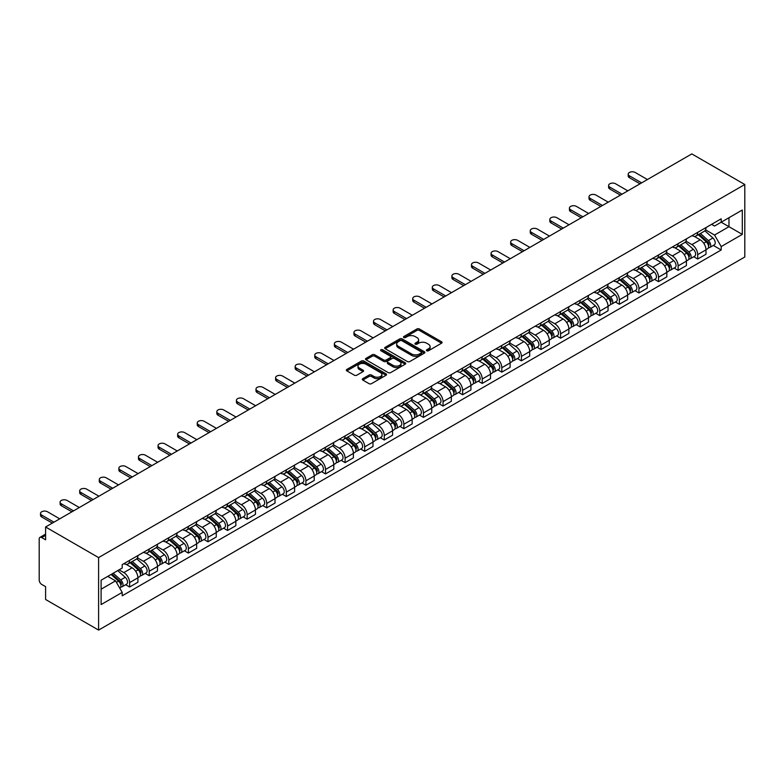 <?xml version="1.0" encoding="UTF-8"?>
<svg xmlns="http://www.w3.org/2000/svg" width="784" height="784" viewBox="0 0 784 784"><rect width="100%" height="100%" fill="white"/><g stroke="black" fill="none" stroke-linecap="round" stroke-linejoin="round"><path stroke-width="1.18" d="M426.761 350.771A1.225 0.706 0 0 0 428.485 350.771L441.578 343.206A1.744 1.009 0 0 0 442.088 342.5A1.744 1.009 0 0 0 441.578 341.785L419.391 328.976A1.744 1.009 0 0 0 416.931 328.976L403.829 336.532A1.225 0.706 0 0 0 403.476 337.032A1.225 0.706 0 0 0 403.829 337.532A1.225 0.706 0 0 0 405.553 337.532L407.249 336.552A5.576 3.224 0 0 1 415.138 336.552L416.99 337.62A5.576 3.224 0 0 1 418.627 339.893A5.576 3.224 0 0 1 416.99 342.177L415.295 343.157A1.225 0.706 0 0 0 414.932 343.657A1.225 0.706 0 0 0 415.295 344.147A1.225 0.706 0 0 0 417.019 344.147L418.715 343.176A5.576 3.224 0 0 1 426.604 343.176L428.456 344.235A5.576 3.224 0 0 1 430.083 346.518A5.576 3.224 0 0 1 428.456 348.792L426.761 349.772A1.225 0.706 0 0 0 426.398 350.272A1.225 0.706 0 0 0 426.761 350.771L426.761 349.772M362.816 378.643A1.744 1.009 0 0 0 362.306 379.358A1.744 1.009 0 0 0 362.816 380.073L369.039 383.66A1.744 1.009 0 0 0 371.508 383.66L386.051 375.262A1.744 1.009 0 0 0 386.561 374.556A1.744 1.009 0 0 0 386.051 373.841L363.864 361.032A1.744 1.009 0 0 0 361.395 361.032L346.851 369.431A1.744 1.009 0 0 0 346.342 370.146A1.744 1.009 0 0 0 346.851 370.852L354.368 375.193A1.744 1.009 0 0 0 356.838 375.193L363.061 371.606A1.744 1.009 0 0 0 363.57 370.891A1.744 1.009 0 0 0 363.061 370.175L359.337 368.029A4.665 2.695 0 0 1 357.965 366.118A4.665 2.695 0 0 1 360.846 363.639A4.665 2.695 0 0 1 365.932 364.217L380.534 372.655A4.665 2.695 0 0 1 381.896 374.556A4.665 2.695 0 0 1 379.025 377.045A4.665 2.695 0 0 1 373.939 376.457L371.508 375.056A1.744 1.009 0 0 0 369.039 375.056L362.816 378.643L362.816 380.073M98.598 557.591L45.599 526.995L691.811 153.909L744.8 184.505L98.598 557.591L98.598 630.091L744.8 257.005L744.8 184.505M407.376 361.532A1.744 1.009 0 0 0 409.836 361.532L424.379 353.133A1.744 1.009 0 0 0 424.899 352.428A1.744 1.009 0 0 0 424.379 351.712L402.202 338.904A1.744 1.009 0 0 0 399.732 338.904L385.189 347.302A1.744 1.009 0 0 0 384.679 348.008A1.744 1.009 0 0 0 385.189 348.723L407.376 361.532M381.426 351.036A1.225 0.706 0 0 1 382.661 351.203L382.661 349.752L405.22 362.776A1.744 1.009 0 0 1 405.73 363.492A1.744 1.009 0 0 1 405.22 364.197L390.677 372.596A1.744 1.009 0 0 1 388.207 372.596L366.02 359.787L372.243 356.22L372.243 354.77L366.02 358.366A1.744 1.009 0 0 0 365.511 359.072A1.744 1.009 0 0 0 366.02 359.787L366.02 358.366M372.243 356.22A1.744 1.009 0 0 1 374.713 356.22L374.713 354.77A1.744 1.009 0 0 0 372.243 354.77M374.713 354.77L383.709 359.964A1.744 1.009 0 0 0 386.169 359.964L390.305 357.582A1.744 1.009 0 0 0 390.814 356.867A1.744 1.009 0 0 0 390.305 356.161L380.936 350.752A1.225 0.706 0 0 1 380.573 350.252A1.225 0.706 0 0 1 381.328 349.605A1.225 0.706 0 0 1 382.661 349.752M45.599 526.995L45.599 539.823L41.709 537.579A3.548 2.048 -120 0 0 39.935 537.403A3.548 2.048 -120 0 0 39.2 539.029L39.2 580.062A3.548 2.048 -120 0 0 41.709 584.413L45.599 586.657L45.599 599.495L98.598 630.091M697.711 232.358A8.173 4.714 60 0 1 696.016 236.023L704.306 231.241A8.173 4.714 -120 0 0 706.002 227.576M685.951 241.149L691.929 244.608A8.173 4.714 60 0 1 697.711 254.614L706.002 249.831A8.173 4.714 -120 0 0 700.22 239.826L694.291 236.396M706.002 249.831L706.002 254.251L697.711 259.034L693.732 256.74M696.016 236.023A8.173 4.714 60 0 1 691.998 235.651M697.711 254.614L697.711 259.034M678.121 243.667A8.173 4.714 60 0 1 676.425 247.332L684.716 242.55A8.173 4.714 -120 0 0 686.412 238.885M674.142 268.05L678.121 270.343L686.412 265.56L686.412 261.141A8.173 4.714 -120 0 0 680.63 251.135L674.701 247.705M676.425 247.332A8.173 4.714 60 0 1 672.407 246.96M666.361 252.458L672.349 255.917A8.173 4.714 60 0 1 678.121 265.923L678.121 270.343M658.531 254.976A8.173 4.714 60 0 1 656.835 258.642L665.126 253.859A8.173 4.714 -120 0 0 666.821 250.194M654.562 279.359L658.531 281.652L666.821 276.87L666.821 272.45A8.173 4.714 -120 0 0 661.039 262.444L655.11 259.014M656.835 258.642A8.173 4.714 60 0 1 652.817 258.279M646.771 263.777L652.758 267.226A8.173 4.714 60 0 1 658.531 277.232L658.531 281.652M638.94 266.286A8.173 4.714 60 0 1 637.245 269.951L645.536 265.168A8.173 4.714 -120 0 0 647.231 261.503M634.971 290.668L638.94 292.961L647.231 288.179L647.231 283.759A8.173 4.714 -120 0 0 641.449 273.753L635.52 270.333M637.245 269.951A8.173 4.714 60 0 1 633.227 269.588M627.18 275.086L633.168 278.536A8.173 4.714 60 0 1 638.94 288.541L638.94 292.961M619.35 277.595A8.173 4.714 60 0 1 617.665 281.26L625.946 276.478A8.173 4.714 -120 0 0 627.641 272.812M615.381 301.977L619.35 304.28L627.641 299.488L627.641 295.068A8.173 4.714 -120 0 0 621.859 285.062L615.93 281.642M617.665 281.26A8.173 4.714 60 0 1 613.637 280.897M607.59 286.395L613.578 289.845A8.173 4.714 60 0 1 619.35 299.851L619.35 304.28M599.76 288.904A8.173 4.714 60 0 1 598.074 292.569L606.355 287.787A8.173 4.714 -120 0 0 608.051 284.122M595.791 313.296L599.76 315.589L608.051 310.797L608.051 306.377A8.173 4.714 -120 0 0 602.269 296.372L596.34 292.951M598.074 292.569A8.173 4.714 60 0 1 594.047 292.207M588 297.704L593.988 301.154A8.173 4.714 60 0 1 599.76 311.16L599.76 315.589M580.17 300.213A8.173 4.714 60 0 1 578.484 303.878L586.765 299.096A8.173 4.714 -120 0 0 588.461 295.431M576.201 324.605L580.17 326.899L588.461 322.106L588.461 317.687A8.173 4.714 -120 0 0 582.688 307.681L576.75 304.261M578.484 303.878A8.173 4.714 60 0 1 574.456 303.516M568.41 309.014L574.398 312.473A8.173 4.714 60 0 1 580.17 322.469L580.17 326.899M560.58 311.522A8.173 4.714 60 0 1 558.894 315.197L567.175 310.405A8.173 4.714 -120 0 0 568.87 306.74M556.611 335.915L560.58 338.208L568.87 333.425L568.87 328.996A8.173 4.714 -120 0 0 563.098 318.99L557.159 315.57M558.894 315.197A8.173 4.714 60 0 1 554.866 314.825M548.82 320.323L554.807 323.782A8.173 4.714 60 0 1 560.58 333.778L560.58 338.208M540.989 322.832A8.173 4.714 60 0 1 539.304 326.507L547.585 321.714A8.173 4.714 -120 0 0 549.28 318.049M537.02 347.224L540.989 349.517L549.28 344.735L549.28 340.305A8.173 4.714 -120 0 0 543.508 330.299L537.569 326.879M539.304 326.507A8.173 4.714 60 0 1 535.276 326.134M529.229 331.632L535.217 335.091A8.173 4.714 60 0 1 540.989 345.097L540.989 349.517M521.399 334.141A8.173 4.714 60 0 1 519.714 337.816L528.004 333.024A8.173 4.714 -120 0 0 529.69 329.358M517.43 358.533L521.399 360.826L529.69 356.044L529.69 351.614A8.173 4.714 -120 0 0 523.918 341.608L517.979 338.188M519.714 337.816A8.173 4.714 60 0 1 515.686 337.443M509.639 342.941L515.627 346.401A8.173 4.714 60 0 1 521.399 356.406L521.399 360.826M501.819 345.46A8.173 4.714 60 0 1 500.123 349.125L508.414 344.333A8.173 4.714 -120 0 0 510.1 340.668M497.84 369.842L501.819 372.135L510.1 367.353L510.1 362.923A8.173 4.714 -120 0 0 504.328 352.927L498.399 349.497M500.123 349.125A8.173 4.714 60 0 1 496.105 348.753M490.049 354.25L496.037 357.71A8.173 4.714 60 0 1 501.819 367.716L501.819 372.135M482.229 356.769A8.173 4.714 60 0 1 480.533 360.434L488.824 355.652A8.173 4.714 -120 0 0 490.51 351.977M478.25 381.151L482.229 383.445L490.51 378.662L490.51 374.242A8.173 4.714 -120 0 0 484.737 364.237L478.808 360.807M480.533 360.434A8.173 4.714 60 0 1 476.515 360.062M470.459 365.56L476.447 369.019A8.173 4.714 60 0 1 482.229 379.025L482.229 383.445M462.638 368.078A8.173 4.714 60 0 1 460.943 371.743L469.234 366.961A8.173 4.714 -120 0 0 470.919 363.286M458.66 392.461L462.638 394.754L470.919 389.971L470.919 385.552A8.173 4.714 -120 0 0 465.147 375.546L459.218 372.116M460.943 371.743A8.173 4.714 60 0 1 456.925 371.371M450.869 376.869L456.856 380.328A8.173 4.714 60 0 1 462.638 390.334L462.638 394.754M443.048 379.387A8.173 4.714 60 0 1 441.353 383.053L449.644 378.27A8.173 4.714 -120 0 0 451.329 374.605M439.069 403.77L443.048 406.063L451.329 401.281L451.329 396.861A8.173 4.714 -120 0 0 445.557 386.855L439.628 383.425M441.353 383.053A8.173 4.714 60 0 1 437.335 382.68M431.288 388.178L437.266 391.637A8.173 4.714 60 0 1 443.048 401.643L443.048 406.063M423.458 390.697A8.173 4.714 60 0 1 421.763 394.362L430.053 389.579A8.173 4.714 -120 0 0 431.739 385.914M419.479 415.079L423.458 417.372L431.749 412.59L431.749 408.17A8.173 4.714 -120 0 0 425.967 398.164L420.038 394.734M421.763 394.362A8.173 4.714 60 0 1 417.745 393.989M411.698 399.487L417.676 402.947A8.173 4.714 60 0 1 423.458 412.952L423.458 417.372M403.868 402.006A8.173 4.714 60 0 1 402.172 405.671L410.463 400.889A8.173 4.714 -120 0 0 412.159 397.223M399.889 426.388L403.868 428.681L412.159 423.899L412.159 419.479A8.173 4.714 -120 0 0 406.377 409.473L400.448 406.043M402.172 405.671A8.173 4.714 60 0 1 398.154 405.299M392.108 410.806L398.086 414.256A8.173 4.714 60 0 1 403.868 424.262L403.868 428.681M384.278 413.315A8.173 4.714 60 0 1 382.582 416.98L390.873 412.198A8.173 4.714 -120 0 0 392.568 408.533M380.299 437.697L384.278 439.991L392.568 435.208L392.568 430.788A8.173 4.714 -120 0 0 386.786 420.783L380.857 417.353M382.582 416.98A8.173 4.714 60 0 1 378.564 416.618M372.518 422.115L378.505 425.565A8.173 4.714 60 0 1 384.278 435.571L384.278 439.991M364.687 424.624A8.173 4.714 60 0 1 362.992 428.289L371.283 423.507A8.173 4.714 -120 0 0 372.978 419.842M360.718 449.007L364.687 451.31L372.978 446.517L372.978 442.098A8.173 4.714 -120 0 0 367.196 432.092L361.267 428.672M362.992 428.289A8.173 4.714 60 0 1 358.974 427.927M352.927 433.425L358.915 436.874A8.173 4.714 60 0 1 364.687 446.88L364.687 451.31M345.097 435.933A8.173 4.714 60 0 1 343.402 439.599L351.693 434.816A8.173 4.714 -120 0 0 353.388 431.151M341.128 460.316L345.097 462.619L353.388 457.827L353.388 453.407A8.173 4.714 -120 0 0 347.606 443.401L341.677 439.981M343.402 439.599A8.173 4.714 60 0 1 339.384 439.236M333.337 444.734L339.325 448.183A8.173 4.714 60 0 1 345.097 458.189L345.097 462.619M325.507 447.243A8.173 4.714 60 0 1 323.821 450.908L332.102 446.125A8.173 4.714 -120 0 0 333.798 442.46M321.538 471.635L325.507 473.928L333.798 469.136L333.798 464.716A8.173 4.714 -120 0 0 328.016 454.71L322.087 451.29M323.821 450.908A8.173 4.714 60 0 1 319.794 450.545M313.747 456.043L319.735 459.493A8.173 4.714 60 0 1 325.507 469.498L325.507 473.928M305.917 458.552A8.173 4.714 60 0 1 304.231 462.217L312.512 457.435A8.173 4.714 -120 0 0 314.208 453.769M301.948 482.944L305.917 485.237L314.208 480.445L314.208 476.025A8.173 4.714 -120 0 0 308.435 466.019L302.497 462.599M304.231 462.217A8.173 4.714 60 0 1 300.203 461.854M294.157 467.352L300.145 470.812A8.173 4.714 60 0 1 305.917 480.808L305.917 485.237M286.327 469.861A8.173 4.714 60 0 1 284.641 473.536L292.922 468.744A8.173 4.714 -120 0 0 294.617 465.079M282.358 494.253L286.327 496.546L294.617 491.764L294.617 487.334A8.173 4.714 -120 0 0 288.845 477.329L282.906 473.908M284.641 473.536A8.173 4.714 60 0 1 280.613 473.164M274.567 478.661L280.554 482.121A8.173 4.714 60 0 1 286.327 492.127L286.327 496.546M266.736 481.17A8.173 4.714 60 0 1 265.051 484.845L273.332 480.053A8.173 4.714 -120 0 0 275.027 476.388M262.767 505.562L266.736 507.856L275.027 503.073L275.027 498.644A8.173 4.714 -120 0 0 269.255 488.638L263.316 485.218M265.051 484.845A8.173 4.714 60 0 1 261.023 484.473M254.976 489.971L260.964 493.43A8.173 4.714 60 0 1 266.736 503.436L266.736 507.856M247.146 492.479A8.173 4.714 60 0 1 245.461 496.154L253.742 491.362A8.173 4.714 -120 0 0 255.437 487.697M243.177 516.872L247.146 519.165L255.437 514.382L255.437 509.953A8.173 4.714 -120 0 0 249.665 499.947L243.726 496.527M245.461 496.154A8.173 4.714 60 0 1 241.433 495.782M235.386 501.28L241.374 504.739A8.173 4.714 60 0 1 247.146 514.745L247.146 519.165M227.556 503.798A8.173 4.714 60 0 1 225.87 507.464L234.161 502.671A8.173 4.714 -120 0 0 235.847 499.006M223.587 528.181L227.566 530.474L235.847 525.692L235.847 521.262A8.173 4.714 -120 0 0 230.075 511.266L224.136 507.836M225.87 507.464A8.173 4.714 60 0 1 221.852 507.091M215.796 512.589L221.784 516.048A8.173 4.714 60 0 1 227.566 526.054L227.566 530.474M207.976 515.108A8.173 4.714 60 0 1 206.28 518.773L214.571 513.99A8.173 4.714 -120 0 0 216.257 510.315M203.997 539.49L207.976 541.783L216.257 537.001L216.257 532.581A8.173 4.714 -120 0 0 210.484 522.575L204.555 519.145M206.28 518.773A8.173 4.714 60 0 1 202.262 518.4M196.206 523.898L202.194 527.358A8.173 4.714 60 0 1 207.976 537.363L207.976 541.783M188.385 526.417A8.173 4.714 60 0 1 186.69 530.082L194.981 525.3A8.173 4.714 -120 0 0 196.666 521.625M184.407 550.799L188.385 553.092L196.666 548.31L196.666 543.89A8.173 4.714 -120 0 0 190.894 533.884L184.965 530.454M186.69 530.082A8.173 4.714 60 0 1 182.672 529.71M176.616 535.207L182.603 538.667A8.173 4.714 60 0 1 188.385 548.673L188.385 553.092M168.795 537.726A8.173 4.714 60 0 1 167.1 541.391L175.391 536.609A8.173 4.714 -120 0 0 177.076 532.944M164.816 562.108L168.795 564.402L177.076 559.619L177.076 555.199A8.173 4.714 -120 0 0 171.304 545.194L165.375 541.764M167.1 541.391A8.173 4.714 60 0 1 163.082 541.019M157.025 546.517L163.013 549.976A8.173 4.714 60 0 1 168.795 559.982L168.795 564.402M149.205 549.035A8.173 4.714 60 0 1 147.51 552.7L155.8 547.918A8.173 4.714 -120 0 0 157.486 544.253M145.226 573.418L149.205 575.711L157.486 570.928L157.486 566.509A8.173 4.714 -120 0 0 151.714 556.503L145.785 553.073M147.51 552.7A8.173 4.714 60 0 1 143.492 552.328M137.445 557.826L143.423 561.285A8.173 4.714 60 0 1 149.205 571.291L149.205 575.711M129.615 560.344A8.173 4.714 60 0 1 127.919 564.01L136.21 559.227A8.173 4.714 -120 0 0 137.906 555.562M125.636 584.727L129.615 587.02L137.906 582.238L137.906 577.818A8.173 4.714 -120 0 0 132.124 567.812L126.195 564.382M127.919 564.01A8.173 4.714 60 0 1 123.901 563.647M119.06 569.841L123.833 572.594A8.173 4.714 60 0 1 129.615 582.6L129.615 587.02M711.588 224.342L714.538 226.047L742.291 210.024L728.973 217.707L728.973 226.703L714.538 235.043L705.541 229.839M101.107 589.196L115.552 580.866L122.206 592.39L101.107 604.572L101.107 580.209L122.206 568.028L122.206 564.617L721.192 218.795L721.192 222.205L742.291 234.387L721.192 246.568L714.538 235.043M742.291 210.024L742.291 234.387M122.206 592.39L122.206 595.801L721.192 249.978L721.192 246.568M115.552 580.866L107.761 576.367M713.322 245.431L721.192 249.978M427.241 350.938L428.456 350.242A5.576 3.224 0 0 0 430.083 347.969L430.083 346.518M418.627 339.893L418.627 341.344A5.576 3.224 0 0 1 416.99 343.627L415.785 344.323M441.559 343.225L419.391 330.427A1.744 1.009 0 0 0 416.931 330.427L404.319 337.708M424.36 353.143L402.202 340.354A1.744 1.009 0 0 0 399.732 340.354L385.209 348.733L385.189 347.302M421.302 352.918A1.225 0.706 0 0 0 421.655 352.428A1.225 0.706 0 0 0 421.302 351.928L401.829 340.677A1.225 0.706 0 0 0 400.105 340.677L398.311 341.716A5.576 3.224 0 0 0 396.684 343.99A5.576 3.224 0 0 0 398.311 346.263L411.629 353.956A5.576 3.224 0 0 0 419.518 353.956L421.302 352.918L421.302 354.368A1.225 0.706 0 0 0 421.655 353.868L421.655 352.428M396.684 343.99L396.684 345.44A5.576 3.224 0 0 0 398.311 347.714L398.311 346.263M421.302 354.368L419.518 355.407A5.576 3.224 0 0 1 411.629 355.407L398.311 347.714M374.713 356.22L383.709 361.414A1.744 1.009 0 0 0 386.169 361.414L390.305 359.033A1.744 1.009 0 0 0 390.814 358.317L390.814 356.867M382.661 351.203L405.191 364.217M393.049 365.354A4.665 2.695 0 0 0 398.125 365.942A4.665 2.695 0 0 0 401.006 363.453A4.665 2.695 0 0 0 399.644 361.551L394.489 358.582A1.744 1.009 0 0 0 392.029 358.582L387.904 360.963A1.744 1.009 0 0 0 387.384 361.679A1.744 1.009 0 0 0 387.904 362.384L393.049 365.354L393.049 366.804A4.665 2.695 0 0 0 398.125 367.392A4.665 2.695 0 0 0 401.006 364.903L401.006 363.453M387.384 361.679L387.384 363.119A1.744 1.009 0 0 0 387.904 363.835L387.904 362.384M393.049 366.804L387.904 363.835M381.896 374.556L381.896 376.006A4.665 2.695 0 0 1 379.025 378.496A4.665 2.695 0 0 1 373.939 377.908L371.508 376.506A1.744 1.009 0 0 0 369.039 376.506L362.835 380.083M357.965 366.118L357.965 367.569A4.665 2.695 0 0 0 359.337 369.48L359.337 368.029M363.061 370.175L363.061 371.606L359.337 369.48M386.032 375.281L363.864 362.482A1.744 1.009 0 0 0 361.395 362.482L346.881 370.871M698.279 234.72L706.257 241.844A4.439 2.568 60 0 1 707.648 248.704L705.992 249.665M698.485 234.906L702.248 237.082M699.083 234.259L707.962 242.178A2.127 1.235 60 0 1 708.628 245.48A2.127 1.235 60 0 1 708.442 245.549M700.416 233.485L708.393 240.61A4.439 2.568 60 0 1 709.785 247.479A4.439 2.568 60 0 1 708.442 247.617M704.865 230.819L712.911 238.003A4.439 2.568 60 0 1 714.312 244.863L709.785 247.479M640.009 183.819L629.395 177.694A4.087 2.362 180 0 1 628.2 176.028L628.2 174.136A4.087 2.362 -0 0 0 629.395 175.802L641.645 182.878M647.417 179.536L635.177 172.47A4.087 2.362 -0 0 0 630.718 171.961A4.087 2.362 -0 0 0 628.2 174.136M678.689 246.029L686.666 253.154A4.439 2.568 60 0 1 688.058 260.014L686.402 260.974M678.895 246.215L682.658 248.391M679.493 245.568L688.372 253.487A2.127 1.235 60 0 1 689.048 256.789A2.127 1.235 60 0 1 688.852 256.858M680.826 244.794L688.803 251.919A4.439 2.568 60 0 1 690.194 258.789A4.439 2.568 60 0 1 688.862 258.926M685.275 242.129L693.321 249.312A4.439 2.568 60 0 1 694.722 256.172L690.194 258.789M659.099 257.338L667.076 264.463A4.439 2.568 60 0 1 668.478 271.323L666.821 272.283M659.305 257.524L663.068 259.7M659.903 256.878L668.781 264.796A2.127 1.235 60 0 1 669.458 268.099A2.127 1.235 60 0 1 669.262 268.177M661.235 256.103L669.213 263.228A4.439 2.568 60 0 1 670.604 270.098A4.439 2.568 60 0 1 669.271 270.235M665.685 253.438L673.73 260.621A4.439 2.568 60 0 1 675.132 267.481L670.604 270.098M620.418 195.128L609.805 189.003A4.087 2.362 180 0 1 608.609 187.337L608.609 185.445A4.087 2.362 -0 0 0 609.805 187.121L622.055 194.187M627.827 190.845L615.587 183.779A4.087 2.362 -0 0 0 611.138 183.27A4.087 2.362 -0 0 0 608.609 185.445M600.828 206.437L590.215 200.312A4.087 2.362 180 0 1 589.019 198.646L589.019 196.755A4.087 2.362 -0 0 0 590.215 198.43L602.465 205.496M608.237 202.164L595.997 195.089A4.087 2.362 -0 0 0 591.548 194.579A4.087 2.362 -0 0 0 589.019 196.755M639.509 268.647L647.486 275.772A4.439 2.568 60 0 1 648.887 282.642L647.231 283.592M639.715 268.834L643.478 271.009M640.312 268.187L649.191 276.105A2.127 1.235 60 0 1 649.867 279.408A2.127 1.235 60 0 1 649.671 279.486M641.645 267.413L649.622 274.537A4.439 2.568 60 0 1 651.014 281.407A4.439 2.568 60 0 1 649.681 281.544M646.094 264.747L654.15 271.93A4.439 2.568 60 0 1 655.542 278.79L651.014 281.407M619.919 279.957L627.896 287.081A4.439 2.568 60 0 1 629.297 293.951L627.641 294.902M620.134 280.143L623.888 282.318M620.722 279.496L629.601 287.424A2.127 1.235 60 0 1 630.277 290.717A2.127 1.235 60 0 1 630.081 290.795M622.055 278.722L630.032 285.846A4.439 2.568 60 0 1 631.434 292.716A4.439 2.568 60 0 1 630.091 292.853M626.504 276.056L634.56 283.24A4.439 2.568 60 0 1 635.951 290.109L631.434 292.716M600.328 291.266L608.315 298.39A4.439 2.568 60 0 1 609.707 305.26L608.051 306.211M600.544 291.462L604.297 293.628M601.132 290.805L610.021 298.733A2.127 1.235 60 0 1 610.687 302.026A2.127 1.235 60 0 1 610.491 302.105M602.465 290.041L610.442 297.156A4.439 2.568 60 0 1 611.843 304.025A4.439 2.568 60 0 1 610.501 304.163M606.914 287.365L614.97 294.549A4.439 2.568 60 0 1 616.361 301.419L611.843 304.025M581.238 217.746L570.625 211.621A4.087 2.362 180 0 1 569.429 209.955L569.429 208.064A4.087 2.362 -0 0 0 570.625 209.74L582.875 216.805M588.647 213.473L576.407 206.398A4.087 2.362 -0 0 0 571.957 205.888A4.087 2.362 -0 0 0 569.429 208.064M561.648 229.055L551.044 222.93A4.087 2.362 180 0 1 549.839 221.264L549.839 219.383A4.087 2.362 -0 0 0 551.044 221.049L563.284 228.115M569.057 224.783L556.816 217.707A4.087 2.362 -0 0 0 552.367 217.197A4.087 2.362 -0 0 0 549.839 219.383M542.058 240.365L531.454 234.24A4.087 2.362 180 0 1 530.258 232.574L530.258 230.692A4.087 2.362 -0 0 0 531.454 232.358L543.694 239.424M549.466 236.092L537.226 229.016A4.087 2.362 -0 0 0 532.777 228.507A4.087 2.362 -0 0 0 530.258 230.692M580.738 302.575L588.725 309.7A4.439 2.568 60 0 1 590.117 316.569L588.461 317.52M580.954 302.771L584.707 304.937M581.542 302.114L590.43 310.043A2.127 1.235 60 0 1 591.097 313.335A2.127 1.235 60 0 1 590.901 313.414M582.875 301.35L590.852 308.465A4.439 2.568 60 0 1 592.253 315.335A4.439 2.568 60 0 1 590.911 315.482M587.324 298.675L595.379 305.858A4.439 2.568 60 0 1 596.771 312.728L592.253 315.335M522.467 251.674L511.864 245.549A4.087 2.362 180 0 1 510.668 243.883L510.668 242.001A4.087 2.362 -0 0 0 511.864 243.667L524.104 250.733M529.876 247.401L517.636 240.335A4.087 2.362 -0 0 0 513.187 239.816A4.087 2.362 -0 0 0 510.668 242.001M561.148 313.884L569.135 321.009A4.439 2.568 60 0 1 570.527 327.879L568.87 328.829M561.364 314.08L565.117 316.246M561.952 313.424L570.84 321.352A2.127 1.235 60 0 1 571.507 324.645A2.127 1.235 60 0 1 571.311 324.723M563.284 312.659L571.271 319.784A4.439 2.568 60 0 1 572.663 326.644A4.439 2.568 60 0 1 571.32 326.791M567.734 309.984L575.789 317.167A4.439 2.568 60 0 1 577.181 324.037L572.663 326.644M502.877 262.983L492.274 256.858A4.087 2.362 180 0 1 491.078 255.192L491.078 253.31A4.087 2.362 -0 0 0 492.274 254.976L504.514 262.042M510.286 258.71L498.046 251.644A4.087 2.362 -0 0 0 493.597 251.125A4.087 2.362 -0 0 0 491.078 253.31M541.558 325.203L549.545 332.318A4.439 2.568 60 0 1 550.936 339.188L549.28 340.138M541.773 325.389L545.527 327.555M542.361 324.733L551.25 332.661A2.127 1.235 60 0 1 551.916 335.954A2.127 1.235 60 0 1 551.72 336.032M543.694 323.968L551.681 331.093A4.439 2.568 60 0 1 553.073 337.953A4.439 2.568 60 0 1 551.73 338.1M548.143 321.293L556.199 328.476A4.439 2.568 60 0 1 557.591 335.346L553.073 337.953M483.297 274.292L472.683 268.167A4.087 2.362 180 0 1 471.488 266.501L471.488 264.62A4.087 2.362 -0 0 0 472.683 266.286L484.924 273.351M490.706 270.019L478.456 262.954A4.087 2.362 -0 0 0 474.006 262.444A4.087 2.362 -0 0 0 471.488 264.62M521.968 336.512L529.955 343.627A4.439 2.568 60 0 1 531.346 350.497L529.69 351.457M522.183 336.699L525.937 338.864M522.771 336.042L531.66 343.97A2.127 1.235 60 0 1 532.326 347.263A2.127 1.235 60 0 1 532.13 347.341M524.104 335.278L532.091 342.402A4.439 2.568 60 0 1 533.483 349.262A4.439 2.568 60 0 1 532.14 349.409M528.553 332.602L536.609 339.786A4.439 2.568 60 0 1 538 346.655L533.483 349.262M463.707 285.611L453.093 279.476A4.087 2.362 180 0 1 451.898 277.81L451.898 275.929A4.087 2.362 -0 0 0 453.093 277.595L465.333 284.661M471.115 281.329L458.865 274.263A4.087 2.362 -0 0 0 454.416 273.753A4.087 2.362 -0 0 0 451.898 275.929M502.377 347.822L510.364 354.946A4.439 2.568 60 0 1 511.756 361.806L510.1 362.767M502.593 348.008L506.346 350.174M503.191 347.351L512.07 355.279A2.127 1.235 60 0 1 512.736 358.572A2.127 1.235 60 0 1 512.54 358.651M504.514 346.587L512.501 353.711A4.439 2.568 60 0 1 513.892 360.571A4.439 2.568 60 0 1 512.55 360.718M508.963 343.911L517.019 351.095A4.439 2.568 60 0 1 518.41 357.965L513.892 360.571M444.116 296.92L433.503 290.795A4.087 2.362 180 0 1 432.307 289.12L432.307 287.238A4.087 2.362 -0 0 0 433.503 288.904L445.743 295.97M451.525 292.638L439.275 285.572A4.087 2.362 -0 0 0 434.826 285.062A4.087 2.362 -0 0 0 432.307 287.238M482.787 359.131L490.774 366.255A4.439 2.568 60 0 1 492.166 373.115L490.51 374.076M483.003 359.317L486.756 361.483M483.601 358.66L492.479 366.589A2.127 1.235 60 0 1 493.146 369.881A2.127 1.235 60 0 1 492.95 369.96M484.924 357.896L492.911 365.021A4.439 2.568 60 0 1 494.302 371.881A4.439 2.568 60 0 1 492.96 372.028M489.373 355.221L497.428 362.404A4.439 2.568 60 0 1 498.82 369.274L494.302 371.881M424.526 308.23L413.913 302.105A4.087 2.362 180 0 1 412.717 300.429L412.717 298.547A4.087 2.362 -0 0 0 413.913 300.213L426.153 307.289M431.935 303.947L419.685 296.881A4.087 2.362 -0 0 0 415.236 296.372A4.087 2.362 -0 0 0 412.717 298.547M463.197 370.44L471.184 377.565A4.439 2.568 60 0 1 472.576 384.425L470.919 385.385M463.413 370.626L467.166 372.792M464.01 369.97L472.889 377.898A2.127 1.235 60 0 1 473.556 381.191A2.127 1.235 60 0 1 473.36 381.269M465.333 369.205L473.32 376.33A4.439 2.568 60 0 1 474.712 383.19A4.439 2.568 60 0 1 473.369 383.337M469.783 366.53L477.838 373.723A4.439 2.568 60 0 1 479.23 380.583L474.712 383.19M404.936 319.539L394.323 313.414A4.087 2.362 180 0 1 393.127 311.748L393.127 309.856A4.087 2.362 -0 0 0 394.323 311.522L406.563 318.598M412.345 315.256L400.095 308.19A4.087 2.362 -0 0 0 395.646 307.681A4.087 2.362 -0 0 0 393.127 309.856M443.617 381.749L451.594 388.874A4.439 2.568 60 0 1 452.985 395.734L451.329 396.694M443.822 381.935L447.586 384.111M444.42 381.279L453.299 389.207A2.127 1.235 60 0 1 453.965 392.5A2.127 1.235 60 0 1 453.779 392.578M445.743 380.514L453.73 387.639A4.439 2.568 60 0 1 455.122 394.499A4.439 2.568 60 0 1 453.779 394.646M450.202 377.839L458.248 385.032A4.439 2.568 60 0 1 459.64 391.892L455.122 394.499M385.346 330.848L374.732 324.723A4.087 2.362 180 0 1 373.537 323.057L373.537 321.166A4.087 2.362 -0 0 0 374.732 322.832L386.973 329.907M392.755 326.565L380.514 319.5A4.087 2.362 -0 0 0 376.055 318.99A4.087 2.362 -0 0 0 373.537 321.166M424.026 393.058L432.004 400.183A4.439 2.568 60 0 1 433.395 407.043L431.739 408.003M424.232 393.245L427.995 395.42M424.83 392.598L433.709 400.516A2.127 1.235 60 0 1 434.375 403.819A2.127 1.235 60 0 1 434.189 403.887M426.153 391.824L434.14 398.948A4.439 2.568 60 0 1 435.532 405.818A4.439 2.568 60 0 1 434.189 405.955M430.612 389.158L438.658 396.341A4.439 2.568 60 0 1 440.059 403.201L435.532 405.818M365.756 342.157L355.142 336.032A4.087 2.362 180 0 1 353.947 334.366L353.947 332.475A4.087 2.362 -0 0 0 355.142 334.141L367.382 341.216M373.164 337.875L360.924 330.809A4.087 2.362 -0 0 0 356.465 330.299A4.087 2.362 -0 0 0 353.947 332.475M404.436 404.368L412.413 411.492A4.439 2.568 60 0 1 413.805 418.352L412.149 419.313M404.642 404.554L408.405 406.729M405.24 403.907L414.119 411.825A2.127 1.235 60 0 1 414.785 415.128A2.127 1.235 60 0 1 414.599 415.197M406.573 403.133L414.55 410.257A4.439 2.568 60 0 1 415.941 417.127A4.439 2.568 60 0 1 414.599 417.264M411.022 400.467L419.068 407.651A4.439 2.568 60 0 1 420.469 414.511L415.941 417.127M346.165 353.466L335.552 347.341A4.087 2.362 180 0 1 334.356 345.675L334.356 343.784A4.087 2.362 -0 0 0 335.552 345.46L347.802 352.526M353.574 349.184L341.334 342.118A4.087 2.362 -0 0 0 336.875 341.608A4.087 2.362 -0 0 0 334.356 343.784M384.846 415.677L392.823 422.801A4.439 2.568 60 0 1 394.225 429.661L392.559 430.622M385.052 415.863L388.815 418.039M385.65 415.216L394.528 423.135A2.127 1.235 60 0 1 395.205 426.437A2.127 1.235 60 0 1 395.009 426.516M386.982 414.442L394.96 421.567A4.439 2.568 60 0 1 396.351 428.436A4.439 2.568 60 0 1 395.018 428.574M391.432 411.776L399.477 418.96A4.439 2.568 60 0 1 400.879 425.82L396.351 428.436M326.575 364.776L315.962 358.651A4.087 2.362 180 0 1 314.766 356.985L314.766 355.093A4.087 2.362 -0 0 0 315.962 356.769L328.212 363.835M333.984 360.503L321.744 353.427A4.087 2.362 -0 0 0 317.295 352.918A4.087 2.362 -0 0 0 314.766 355.093M365.256 426.986L373.233 434.111A4.439 2.568 60 0 1 374.634 440.98L372.978 441.931M365.462 427.172L369.225 429.348M366.059 426.525L374.938 434.454A2.127 1.235 60 0 1 375.614 437.746A2.127 1.235 60 0 1 375.418 437.825M367.392 425.751L375.369 432.876A4.439 2.568 60 0 1 376.761 439.746A4.439 2.568 60 0 1 375.428 439.883M371.841 423.086L379.887 430.269A4.439 2.568 60 0 1 381.289 437.129L376.761 439.746M306.985 376.085L296.372 369.96A4.087 2.362 180 0 1 295.176 368.294L295.176 366.412A4.087 2.362 -0 0 0 296.372 368.078L308.622 375.144M314.394 371.812L302.154 364.736A4.087 2.362 -0 0 0 297.704 364.227A4.087 2.362 -0 0 0 295.176 366.412M345.666 438.295L353.643 445.42A4.439 2.568 60 0 1 355.044 452.29L353.388 453.24M345.871 438.491L349.635 440.657M346.469 437.835L355.348 445.763A2.127 1.235 60 0 1 356.024 449.056A2.127 1.235 60 0 1 355.828 449.134M347.802 437.07L355.779 444.185A4.439 2.568 60 0 1 357.171 451.055A4.439 2.568 60 0 1 355.838 451.192M352.251 434.395L360.307 441.578A4.439 2.568 60 0 1 361.698 448.448L357.171 451.055M287.395 387.394L276.781 381.269A4.087 2.362 180 0 1 275.586 379.603L275.586 377.721A4.087 2.362 -0 0 0 276.781 379.387L289.031 386.453M294.804 383.121L282.563 376.046A4.087 2.362 -0 0 0 278.114 375.536A4.087 2.362 -0 0 0 275.586 377.721M326.075 449.604L334.062 456.729A4.439 2.568 60 0 1 335.454 463.599L333.798 464.549M326.291 449.8L330.044 451.966M326.879 449.144L335.758 457.072A2.127 1.235 60 0 1 336.434 460.365A2.127 1.235 60 0 1 336.238 460.443M328.212 448.379L336.189 455.494A4.439 2.568 60 0 1 337.59 462.364A4.439 2.568 60 0 1 336.248 462.501M332.661 445.704L340.717 452.887A4.439 2.568 60 0 1 342.108 459.757L337.59 462.364M267.805 398.703L257.201 392.578A4.087 2.362 180 0 1 255.996 390.912L255.996 389.031A4.087 2.362 -0 0 0 257.201 390.697L269.441 397.762M275.213 394.43L262.973 387.365A4.087 2.362 -0 0 0 258.524 386.845A4.087 2.362 -0 0 0 255.996 389.031M306.485 460.914L314.472 468.038A4.439 2.568 60 0 1 315.864 474.908L314.208 475.859M306.701 461.11L310.454 463.275M307.289 460.453L316.177 468.381A2.127 1.235 60 0 1 316.844 471.674A2.127 1.235 60 0 1 316.648 471.752M308.622 459.689L316.599 466.803A4.439 2.568 60 0 1 318 473.673A4.439 2.568 60 0 1 316.658 473.82M313.071 457.013L321.126 464.197A4.439 2.568 60 0 1 322.518 471.066L318 473.673M248.214 410.012L237.611 403.887A4.087 2.362 180 0 1 236.415 402.221L236.415 400.34A4.087 2.362 -0 0 0 237.611 402.006L249.851 409.072M255.623 405.74L243.383 398.674A4.087 2.362 -0 0 0 238.934 398.154A4.087 2.362 -0 0 0 236.415 400.34M286.895 472.223L294.882 479.347A4.439 2.568 60 0 1 296.274 486.217L294.617 487.168M287.111 472.419L290.864 474.585M287.699 471.762L296.587 479.69A2.127 1.235 60 0 1 297.254 482.983A2.127 1.235 60 0 1 297.058 483.062M289.031 470.998L297.009 478.122A4.439 2.568 60 0 1 298.41 484.982A4.439 2.568 60 0 1 297.067 485.129M293.481 468.322L301.536 475.506A4.439 2.568 60 0 1 302.928 482.376L298.41 484.982M228.624 421.322L218.021 415.197A4.087 2.362 180 0 1 216.825 413.531L216.825 411.649A4.087 2.362 -0 0 0 218.021 413.315L230.261 420.381M236.033 417.049L223.793 409.983A4.087 2.362 -0 0 0 219.344 409.464A4.087 2.362 -0 0 0 216.825 411.649M267.305 483.542L275.292 490.657A4.439 2.568 60 0 1 276.683 497.526L275.027 498.487M267.52 483.728L271.274 485.894M268.108 483.071L276.997 491A2.127 1.235 60 0 1 277.663 494.292A2.127 1.235 60 0 1 277.467 494.371M269.441 482.307L277.428 489.432A4.439 2.568 60 0 1 278.82 496.292A4.439 2.568 60 0 1 277.477 496.439M273.89 479.632L281.946 486.815A4.439 2.568 60 0 1 283.338 493.685L278.82 496.292M209.034 432.631L198.43 426.506A4.087 2.362 180 0 1 197.235 424.84L197.235 422.958A4.087 2.362 -0 0 0 198.43 424.624L210.671 431.69M216.443 428.358L204.203 421.292A4.087 2.362 -0 0 0 199.753 420.783A4.087 2.362 -0 0 0 197.235 422.958M247.715 494.851L255.702 501.966A4.439 2.568 60 0 1 257.093 508.836L255.437 509.796M247.93 495.037L251.684 497.203M248.518 494.381L257.407 502.309A2.127 1.235 60 0 1 258.073 505.602A2.127 1.235 60 0 1 257.877 505.68M249.851 493.616L257.838 500.741A4.439 2.568 60 0 1 259.23 507.601A4.439 2.568 60 0 1 257.887 507.748M254.3 490.941L262.356 498.124A4.439 2.568 60 0 1 263.747 504.994L259.23 507.601M189.454 443.95L178.84 437.815A4.087 2.362 180 0 1 177.645 436.149L177.645 434.267A4.087 2.362 -0 0 0 178.84 435.933L191.08 442.999M196.862 439.667L184.612 432.601A4.087 2.362 -0 0 0 180.163 432.092A4.087 2.362 -0 0 0 177.645 434.267M228.124 506.16L236.111 513.285A4.439 2.568 60 0 1 237.503 520.145L235.847 521.105M228.34 506.346L232.093 508.512M228.928 505.69L237.817 513.618A2.127 1.235 60 0 1 238.483 516.911A2.127 1.235 60 0 1 238.287 516.989M230.261 504.925L238.248 512.05A4.439 2.568 60 0 1 239.639 518.91A4.439 2.568 60 0 1 238.297 519.057M234.71 502.25L242.766 509.433A4.439 2.568 60 0 1 244.157 516.303L239.639 518.91M169.863 455.259L159.25 449.134A4.087 2.362 180 0 1 158.054 447.458L158.054 445.577A4.087 2.362 -0 0 0 159.25 447.243L171.49 454.308M177.272 450.976L165.022 443.911A4.087 2.362 -0 0 0 160.573 443.401A4.087 2.362 -0 0 0 158.054 445.577M208.534 517.469L216.521 524.594A4.439 2.568 60 0 1 217.913 531.454L216.257 532.414M208.75 517.656L212.503 519.821M209.348 516.999L218.226 524.927A2.127 1.235 60 0 1 218.893 528.22A2.127 1.235 60 0 1 218.697 528.298M210.671 516.235L218.658 523.359A4.439 2.568 60 0 1 220.049 530.219A4.439 2.568 60 0 1 218.707 530.366M215.12 513.559L223.175 520.752A4.439 2.568 60 0 1 224.567 527.612L220.049 530.219M150.273 466.568L139.66 460.443A4.087 2.362 180 0 1 138.464 458.767L138.464 456.886A4.087 2.362 -0 0 0 139.66 458.552L151.9 465.627M157.682 462.286L145.432 455.22A4.087 2.362 -0 0 0 140.983 454.71A4.087 2.362 -0 0 0 138.464 456.886M188.944 528.779L196.931 535.903A4.439 2.568 60 0 1 198.323 542.763L196.666 543.724M189.16 528.965L192.913 531.131M189.757 528.308L198.636 536.236A2.127 1.235 60 0 1 199.303 539.529A2.127 1.235 60 0 1 199.107 539.608M191.08 527.544L199.067 534.668A4.439 2.568 60 0 1 200.459 541.528A4.439 2.568 60 0 1 199.116 541.675M195.53 524.868L203.585 532.062A4.439 2.568 60 0 1 204.977 538.922L200.459 541.528M130.683 477.877L120.07 471.752A4.087 2.362 180 0 1 118.874 470.086L118.874 468.195A4.087 2.362 -0 0 0 120.07 469.861L132.31 476.937M138.092 473.595L125.842 466.529A4.087 2.362 -0 0 0 121.393 466.019A4.087 2.362 -0 0 0 118.874 468.195M169.364 540.088L177.341 547.212A4.439 2.568 60 0 1 178.732 554.072L177.076 555.033M169.569 540.274L173.323 542.45M170.167 539.617L179.046 547.546A2.127 1.235 60 0 1 179.712 550.838A2.127 1.235 60 0 1 179.516 550.917M171.49 538.853L179.477 545.978A4.439 2.568 60 0 1 180.869 552.847A4.439 2.568 60 0 1 179.526 552.985M175.949 536.178L183.995 543.371A4.439 2.568 60 0 1 185.387 550.231L180.869 552.847M111.093 489.187L100.479 483.062A4.087 2.362 180 0 1 99.284 481.396L99.284 479.504A4.087 2.362 -0 0 0 100.479 481.17L112.72 488.246M118.502 484.904L106.252 477.838A4.087 2.362 -0 0 0 101.802 477.329A4.087 2.362 -0 0 0 99.284 479.504M149.773 551.397L157.751 558.522A4.439 2.568 60 0 1 159.142 565.382L157.486 566.342M149.979 551.583L153.742 553.759M150.577 550.936L159.456 558.855A2.127 1.235 60 0 1 160.122 562.157A2.127 1.235 60 0 1 159.936 562.226M151.9 550.162L159.887 557.287A4.439 2.568 60 0 1 161.279 564.157A4.439 2.568 60 0 1 159.936 564.294M156.359 547.497L164.405 554.68A4.439 2.568 60 0 1 165.796 561.54L161.279 564.157M91.503 500.496L80.889 494.371A4.087 2.362 180 0 1 79.694 492.705L79.694 490.813A4.087 2.362 -0 0 0 80.889 492.479L93.129 499.555M98.911 496.213L86.671 489.147A4.087 2.362 -0 0 0 82.212 488.638A4.087 2.362 -0 0 0 79.694 490.813M130.183 562.706L138.16 569.831A4.439 2.568 60 0 1 139.552 576.691L137.896 577.651M130.389 562.892L134.152 565.068M130.987 562.246L139.866 570.164A2.127 1.235 60 0 1 140.532 573.467A2.127 1.235 60 0 1 140.346 573.545M132.31 561.471L140.297 568.596A4.439 2.568 60 0 1 141.688 575.466A4.439 2.568 60 0 1 140.346 575.603M136.769 558.806L144.815 565.989A4.439 2.568 60 0 1 146.216 572.849L141.688 575.466M71.912 511.805L61.299 505.68A4.087 2.362 180 0 1 60.103 504.014L60.103 502.123A4.087 2.362 -0 0 0 61.299 503.798L73.549 510.864M79.321 507.532L67.081 500.457A4.087 2.362 -0 0 0 62.622 499.947A4.087 2.362 -0 0 0 60.103 502.123M111.083 574.456L118.57 581.14A4.439 2.568 60 0 1 119.962 588L119.746 588.127M111.152 574.407L114.562 576.377M111.887 573.986L120.275 581.473A2.127 1.235 60 0 1 120.952 584.776A2.127 1.235 60 0 1 120.756 584.854M113.21 573.222L120.707 579.905A4.439 2.568 60 0 1 122.098 586.775A4.439 2.568 60 0 1 120.756 586.912M117.737 570.605L125.224 577.298A4.439 2.568 60 0 1 126.626 584.158L122.098 586.775M52.322 523.114L41.709 516.989A4.087 2.362 180 0 1 40.513 515.323L40.513 513.432A4.087 2.362 -0 0 0 41.709 515.108L53.959 522.173M59.731 518.841L47.491 511.766A4.087 2.362 -0 0 0 43.032 511.256A4.087 2.362 -0 0 0 40.513 513.432M149.205 571.291L157.486 566.509M168.795 559.982L177.076 555.199M188.385 548.673L196.666 543.89M207.976 537.363L216.257 532.581M227.566 526.054L235.847 521.262M247.146 514.745L255.437 509.953M266.736 503.436L275.027 498.644M286.327 492.127L294.617 487.334M305.917 480.808L314.208 476.025M325.507 469.498L333.798 464.716M345.097 458.189L353.388 453.407M364.687 446.88L372.978 442.098M384.278 435.571L392.568 430.788M403.868 424.262L412.159 419.479M423.458 412.952L431.749 408.17M443.048 401.643L451.329 396.861M462.638 390.334L470.919 385.552M482.229 379.025L490.51 374.242M501.819 367.716L510.1 362.923M521.399 356.406L529.69 351.614M540.989 345.097L549.28 340.305M560.58 333.778L568.87 328.996M580.17 322.469L588.461 317.687M599.76 311.16L608.051 306.377M619.35 299.851L627.641 295.068M638.94 288.541L647.231 283.759M658.531 277.232L666.821 272.45M678.121 265.923L686.412 261.141M129.615 582.6L137.906 577.818M123.833 572.594L132.124 567.812M143.423 561.285L151.714 556.503M163.013 549.976L171.304 545.194M182.603 538.667L190.894 533.884M202.194 527.358L210.484 522.575M221.784 516.048L230.075 511.266M241.374 504.739L249.665 499.947M260.964 493.43L269.255 488.638M280.554 482.121L288.845 477.329M300.145 470.812L308.435 466.019M319.735 459.493L328.016 454.71M339.325 448.183L347.606 443.401M358.915 436.874L367.196 432.092M378.505 425.565L386.786 420.783M398.086 414.256L406.377 409.473M417.676 402.947L425.967 398.164M437.266 391.637L445.557 386.855M456.856 380.328L465.147 375.546M476.447 369.019L484.737 364.237M496.037 357.71L504.328 352.927M515.627 346.401L523.918 341.608M535.217 335.091L543.508 330.299M554.807 323.782L563.098 318.99M574.398 312.473L582.688 307.681M593.988 301.154L602.269 296.372M613.578 289.845L621.859 285.062M633.168 278.536L641.449 273.753M652.758 267.226L661.039 262.444M672.349 255.917L680.63 251.135M691.929 244.608L700.22 239.826M45.599 535.335L41.709 537.579M428.456 350.242L428.456 348.792M415.295 344.147L415.295 343.157M416.99 343.627L416.99 342.177M403.829 337.532L403.829 336.532M416.931 330.427L416.931 328.976M419.391 330.427L419.391 328.976M441.578 343.206L441.578 341.785M399.732 340.354L399.732 338.904M402.202 340.354L402.202 338.904M424.379 353.133L424.379 351.712M411.629 355.407L411.629 353.956M419.518 355.407L419.518 353.956M383.709 361.414L383.709 359.964M386.169 361.414L386.169 359.964M390.305 359.033L390.305 357.582M405.22 364.197L405.22 362.776M369.039 376.506L369.039 375.056M371.508 376.506L371.508 375.056M373.939 377.908L373.939 376.457M346.851 370.852L346.851 369.431M361.395 362.482L361.395 361.032M363.864 362.482L363.864 361.032M386.051 375.262L386.051 373.841M706.257 241.844L703.767 243.275M709.079 244.5L708.275 244.961M712.911 238.003L708.393 240.61M629.395 175.802L629.395 177.694M686.666 253.154L684.177 254.584M689.489 255.809L688.685 256.27M693.321 249.312L688.803 251.919M667.076 264.463L664.587 265.903M669.899 267.119L669.095 267.579M673.73 260.621L669.213 263.228M609.805 187.121L609.805 189.003M590.215 198.43L590.215 200.312M647.486 275.772L644.997 277.213M650.308 278.428L649.505 278.888M654.15 271.93L649.622 274.537M627.896 287.081L625.416 288.522M630.718 289.737L629.915 290.198M634.56 283.24L630.032 285.846M608.315 298.39L605.826 299.831M611.128 301.046L610.324 301.507M614.97 294.549L610.442 297.156M570.625 209.74L570.625 211.621M551.044 221.049L551.044 222.93M531.454 232.358L531.454 234.24M588.725 309.7L586.236 311.14M591.538 312.355L590.734 312.826M595.379 305.858L590.852 308.465M511.864 243.667L511.864 245.549M569.135 321.009L566.646 322.449M571.948 323.665L571.144 324.135M575.789 317.167L571.271 319.784M492.274 254.976L492.274 256.858M549.545 332.318L547.056 333.759M552.357 334.984L551.554 335.444M556.199 328.476L551.681 331.093M472.683 266.286L472.683 268.167M529.955 343.627L527.465 345.068M532.767 346.293L531.964 346.753M536.609 339.786L532.091 342.402M453.093 277.595L453.093 279.476M510.364 354.946L507.875 356.377M513.177 357.602L512.383 358.063M517.019 351.095L512.501 353.711M433.503 288.904L433.503 290.795M490.774 366.255L488.285 367.686M493.587 368.911L492.793 369.372M497.428 362.404L492.911 365.021M413.913 300.213L413.913 302.105M471.184 377.565L468.695 378.995M473.997 380.22L473.203 380.681M477.838 373.723L473.32 376.33M394.323 311.522L394.323 313.414M451.594 388.874L449.105 390.305M454.406 391.53L453.613 391.99M458.248 385.032L453.73 387.639M374.732 322.832L374.732 324.723M432.004 400.183L429.514 401.614M434.816 402.839L434.022 403.299M438.658 396.341L434.14 398.948M355.142 334.141L355.142 336.032M412.413 411.492L409.924 412.933M415.236 414.148L414.432 414.609M419.068 407.651L414.55 410.257M335.552 345.46L335.552 347.341M392.823 422.801L390.334 424.242M395.646 425.457L394.842 425.918M399.477 418.96L394.96 421.567M315.962 356.769L315.962 358.651M373.233 434.111L370.744 435.551M376.055 436.766L375.252 437.227M379.887 430.269L375.369 432.876M296.372 368.078L296.372 369.96M353.643 445.42L351.154 446.86M356.465 448.076L355.662 448.536M360.307 441.578L355.779 444.185M276.781 379.387L276.781 381.269M334.062 456.729L331.573 458.17M336.875 459.385L336.071 459.855M340.717 452.887L336.189 455.494M257.201 390.697L257.201 392.578M314.472 468.038L311.983 469.479M317.285 470.694L316.481 471.164M321.126 464.197L316.599 466.803M237.611 402.006L237.611 403.887M294.882 479.347L292.393 480.788M297.695 482.013L296.891 482.474M301.536 475.506L297.009 478.122M218.021 413.315L218.021 415.197M275.292 490.657L272.803 492.097M278.104 493.322L277.301 493.783M281.946 486.815L277.428 489.432M198.43 424.624L198.43 426.506M255.702 501.966L253.212 503.406M258.514 504.631L257.711 505.092M262.356 498.124L257.838 500.741M178.84 435.933L178.84 437.815M236.111 513.285L233.622 514.716M238.924 515.941L238.12 516.401M242.766 509.433L238.248 512.05M159.25 447.243L159.25 449.134M216.521 524.594L214.032 526.025M219.334 527.25L218.54 527.71M223.175 520.752L218.658 523.359M139.66 458.552L139.66 460.443M196.931 535.903L194.442 537.334M199.744 538.559L198.95 539.02M203.585 532.062L199.067 534.668M120.07 469.861L120.07 471.752M177.341 547.212L174.852 548.643M180.153 549.868L179.36 550.329M183.995 543.371L179.477 545.978M100.479 481.17L100.479 483.062M157.751 558.522L155.261 559.952M160.563 561.177L159.769 561.638M164.405 554.68L159.887 557.287M80.889 492.479L80.889 494.371M138.16 569.831L135.671 571.271M140.973 572.487L140.179 572.947M144.815 565.989L140.297 568.596M61.299 503.798L61.299 505.68M118.57 581.14L116.424 582.375M121.393 583.796L120.589 584.256M125.224 577.298L120.707 579.905M41.709 515.108L41.709 516.989M39.935 537.403L45.599 534.129"/></g></svg>
